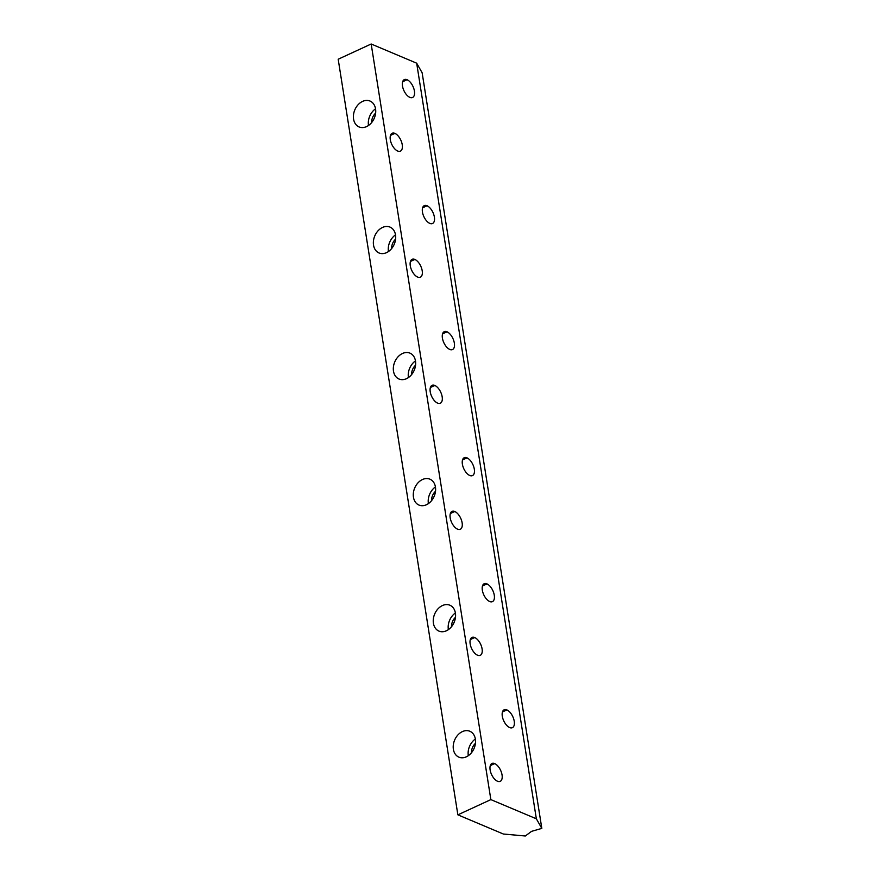 <?xml version="1.0" encoding="UTF-8"?>
<svg xmlns="http://www.w3.org/2000/svg" width="880" height="880" viewBox="0 0 880 880"><rect width="100%" height="100%" fill="white"/><g stroke="black" fill="none" stroke-linecap="round" stroke-linejoin="round"><path stroke-width="1.32" d="M457.864 814.836L490.853 799.612L371.173 44L338.184 59.224L457.864 814.836L338.184 59.224L371.173 44L490.853 799.612L536.349 818.796L416.669 63.184L371.173 44L416.669 63.184L536.349 818.796L541.816 828.388L531.553 831.347L525.316 836L503.36 834.02L457.864 814.836L503.36 834.02L525.316 836L531.553 831.347L541.816 828.388L422.136 72.776L541.816 828.388L536.349 818.796L490.853 799.612L457.864 814.836M395.527 234.971A14.058 10.582 112.9 0 1 380.754 253.495A14.058 10.582 112.9 0 1 377.3 231.66A14.058 10.582 112.9 0 1 395.527 234.971A14.058 10.582 -67.1 0 0 389.983 227.095A14.058 10.582 -67.1 0 0 374.781 235.928A14.058 10.582 -67.1 0 0 379.071 252.989A14.058 10.582 -67.1 0 0 391.017 249.282A14.058 10.582 -67.1 0 0 395.527 234.971M435.446 487.047A14.058 10.582 112.9 0 1 420.684 505.582A14.058 10.582 112.9 0 1 417.23 483.747A14.058 10.582 112.9 0 1 435.446 487.047A14.058 10.582 -67.1 0 0 429.913 479.171A14.058 10.582 -67.1 0 0 414.7 488.015A14.058 10.582 -67.1 0 0 418.99 505.076A14.058 10.582 -67.1 0 0 430.947 501.369A14.058 10.582 -67.1 0 0 435.446 487.047M475.376 739.134A14.058 10.582 112.9 0 1 460.614 757.658A14.058 10.582 112.9 0 1 457.149 735.834A14.058 10.582 112.9 0 1 475.376 739.134A14.058 10.582 -67.1 0 0 469.843 731.258A14.058 10.582 -67.1 0 0 454.63 740.091A14.058 10.582 -67.1 0 0 458.92 757.163A14.058 10.582 -67.1 0 0 470.866 753.445A14.058 10.582 -67.1 0 0 475.376 739.134M455.411 613.096A14.058 10.582 112.9 0 1 440.649 631.62A14.058 10.582 112.9 0 1 437.184 609.785A14.058 10.582 112.9 0 1 455.411 613.096A14.058 10.582 -67.1 0 0 449.878 605.22A14.058 10.582 -67.1 0 0 434.665 614.053A14.058 10.582 -67.1 0 0 438.955 631.114A14.058 10.582 -67.1 0 0 450.912 627.407A14.058 10.582 -67.1 0 0 455.411 613.096M415.481 361.009A14.058 10.582 112.9 0 1 400.719 379.533A14.058 10.582 112.9 0 1 397.265 357.709A14.058 10.582 112.9 0 1 415.481 361.009A14.058 10.582 -67.1 0 0 409.948 353.133A14.058 10.582 -67.1 0 0 394.735 361.977A14.058 10.582 -67.1 0 0 399.025 379.038A14.058 10.582 -67.1 0 0 410.982 375.32A14.058 10.582 -67.1 0 0 415.481 361.009M375.562 108.933A14.058 10.582 112.9 0 1 360.8 127.457A14.058 10.582 112.9 0 1 357.335 105.622A14.058 10.582 112.9 0 1 375.562 108.933A14.058 10.582 -67.1 0 0 370.029 101.057A14.058 10.582 -67.1 0 0 354.816 109.89A14.058 10.582 -67.1 0 0 359.106 126.951A14.058 10.582 -67.1 0 0 371.052 123.244A14.058 10.582 -67.1 0 0 375.562 108.933M427.02 205.755A9.834 4.994 -114.8 0 1 434.28 221.166A9.834 4.994 -114.8 0 1 423.951 216.81A9.834 4.994 -114.8 0 1 427.02 205.755A9.834 4.994 65.2 0 0 424.292 205.645A9.834 4.994 65.2 0 0 423.885 216.667A9.834 4.994 65.2 0 0 432.542 223.509A9.834 4.994 65.2 0 0 433.84 214.797A9.834 4.994 65.2 0 0 427.02 205.755L422.609 207.79L427.02 205.755M466.95 457.842A9.834 4.994 -114.8 0 1 474.21 473.253A9.834 4.994 -114.8 0 1 463.881 468.897A9.834 4.994 -114.8 0 1 466.95 457.842A9.834 4.994 65.2 0 0 464.222 457.732A9.834 4.994 65.2 0 0 463.815 468.754A9.834 4.994 65.2 0 0 472.472 475.596A9.834 4.994 65.2 0 0 473.77 466.884A9.834 4.994 65.2 0 0 466.95 457.842L462.539 459.877L466.95 457.842M506.869 709.918A9.834 4.994 -114.8 0 1 514.14 725.329A9.834 4.994 -114.8 0 1 503.8 720.973A9.834 4.994 -114.8 0 1 506.869 709.918A9.834 4.994 65.2 0 0 504.152 709.808A9.834 4.994 65.2 0 0 503.734 720.841A9.834 4.994 65.2 0 0 512.391 727.672A9.834 4.994 65.2 0 0 513.7 718.96A9.834 4.994 65.2 0 0 506.869 709.918L502.458 711.953L506.869 709.918M414.843 259.435A9.834 4.994 -114.8 0 1 422.103 274.846A9.834 4.994 -114.8 0 1 411.774 270.49A9.834 4.994 -114.8 0 1 414.843 259.435A9.834 4.994 65.2 0 0 412.115 259.325A9.834 4.994 65.2 0 0 411.708 270.347A9.834 4.994 65.2 0 0 420.365 277.189A9.834 4.994 65.2 0 0 421.663 268.477A9.834 4.994 65.2 0 0 414.843 259.435L410.432 261.47L414.843 259.435M454.762 511.511A9.834 4.994 -114.8 0 1 462.033 526.922A9.834 4.994 -114.8 0 1 451.693 522.566A9.834 4.994 -114.8 0 1 454.762 511.511A9.834 4.994 65.2 0 0 452.045 511.401A9.834 4.994 65.2 0 0 451.627 522.434A9.834 4.994 65.2 0 0 460.284 529.265A9.834 4.994 65.2 0 0 461.593 520.553A9.834 4.994 65.2 0 0 454.762 511.511L450.362 513.546L454.762 511.511M494.692 763.598A9.834 4.994 -114.8 0 1 501.952 779.009A9.834 4.994 -114.8 0 1 491.623 774.653A9.834 4.994 -114.8 0 1 494.692 763.598A9.834 4.994 65.2 0 0 491.964 763.488A9.834 4.994 65.2 0 0 491.557 774.51A9.834 4.994 65.2 0 0 500.214 781.352A9.834 4.994 65.2 0 0 501.512 772.64A9.834 4.994 65.2 0 0 494.692 763.598L490.281 765.633L494.692 763.598M474.727 637.56A9.834 4.994 -114.8 0 1 481.998 652.971A9.834 4.994 -114.8 0 1 471.658 648.615A9.834 4.994 -114.8 0 1 474.727 637.56A9.834 4.994 65.2 0 0 472.01 637.45A9.834 4.994 65.2 0 0 471.592 648.472A9.834 4.994 65.2 0 0 480.249 655.314A9.834 4.994 65.2 0 0 481.547 646.602A9.834 4.994 65.2 0 0 474.727 637.56L470.316 639.595L474.727 637.56M434.808 385.473A9.834 4.994 -114.8 0 1 442.068 400.884A9.834 4.994 -114.8 0 1 431.728 396.528A9.834 4.994 -114.8 0 1 434.808 385.473A9.834 4.994 65.2 0 0 432.08 385.363A9.834 4.994 65.2 0 0 431.673 396.385A9.834 4.994 65.2 0 0 440.33 403.227A9.834 4.994 65.2 0 0 441.628 394.515A9.834 4.994 65.2 0 0 434.808 385.473L430.397 387.508L434.808 385.473M394.878 133.386A9.834 4.994 -114.8 0 1 402.138 148.808A9.834 4.994 -114.8 0 1 391.809 144.441A9.834 4.994 -114.8 0 1 394.878 133.386A9.834 4.994 65.2 0 0 392.15 133.276A9.834 4.994 65.2 0 0 391.743 144.309A9.834 4.994 65.2 0 0 400.4 151.151A9.834 4.994 65.2 0 0 401.698 142.428A9.834 4.994 65.2 0 0 394.878 133.386L390.467 135.421L394.878 133.386M486.915 583.88A9.834 4.994 -114.8 0 1 494.175 599.291A9.834 4.994 -114.8 0 1 483.835 594.935A9.834 4.994 -114.8 0 1 486.915 583.88A9.834 4.994 65.2 0 0 484.187 583.77A9.834 4.994 65.2 0 0 483.769 594.792A9.834 4.994 65.2 0 0 492.426 601.634A9.834 4.994 65.2 0 0 493.735 592.922A9.834 4.994 65.2 0 0 486.915 583.88L482.504 585.915L486.915 583.88M446.985 331.793A9.834 4.994 -114.8 0 1 454.245 347.215A9.834 4.994 -114.8 0 1 443.916 342.848A9.834 4.994 -114.8 0 1 446.985 331.793A9.834 4.994 65.2 0 0 444.257 331.683A9.834 4.994 65.2 0 0 443.85 342.716A9.834 4.994 65.2 0 0 452.507 349.558A9.834 4.994 65.2 0 0 453.805 340.835A9.834 4.994 65.2 0 0 446.985 331.793L442.574 333.828L446.985 331.793M407.055 79.717A9.834 4.994 -114.8 0 1 414.326 95.128A9.834 4.994 -114.8 0 1 403.986 90.772A9.834 4.994 -114.8 0 1 407.055 79.717A9.834 4.994 65.2 0 0 404.338 79.607A9.834 4.994 65.2 0 0 403.92 90.629A9.834 4.994 65.2 0 0 412.577 97.471A9.834 4.994 65.2 0 0 413.875 88.759A9.834 4.994 65.2 0 0 407.055 79.717L402.644 81.752L407.055 79.717M422.136 72.776L416.669 63.184L422.136 72.776M475.442 743.336A9.834 7.403 -67.1 0 0 471.482 752.741A9.834 7.403 112.9 0 1 475.442 743.336M475.354 739.013A14.058 10.582 -67.1 0 0 468.314 755.689A14.058 10.582 112.9 0 1 475.354 739.013M455.488 617.287A9.834 7.403 -67.1 0 0 451.517 626.703A9.834 7.403 112.9 0 1 455.488 617.287M455.389 612.975A14.058 10.582 -67.1 0 0 448.36 629.651A14.058 10.582 112.9 0 1 455.389 612.975M435.523 491.249A9.834 7.403 -67.1 0 0 431.552 500.665A9.834 7.403 112.9 0 1 435.523 491.249M435.424 486.926A14.058 10.582 -67.1 0 0 428.395 503.613A14.058 10.582 112.9 0 1 435.424 486.926M415.558 365.211A9.834 7.403 -67.1 0 0 411.587 374.616A9.834 7.403 112.9 0 1 415.558 365.211M415.47 360.888A14.058 10.582 -67.1 0 0 408.43 377.575A14.058 10.582 112.9 0 1 415.47 360.888M395.593 239.162A9.834 7.403 -67.1 0 0 391.622 248.578A9.834 7.403 112.9 0 1 395.593 239.162M395.505 234.85A14.058 10.582 -67.1 0 0 388.465 251.526A14.058 10.582 112.9 0 1 395.505 234.85M375.628 113.124A9.834 7.403 -67.1 0 0 371.657 122.54A9.834 7.403 112.9 0 1 375.628 113.124M375.54 108.801A14.058 10.582 -67.1 0 0 368.5 125.488A14.058 10.582 112.9 0 1 375.54 108.801"/></g></svg>
